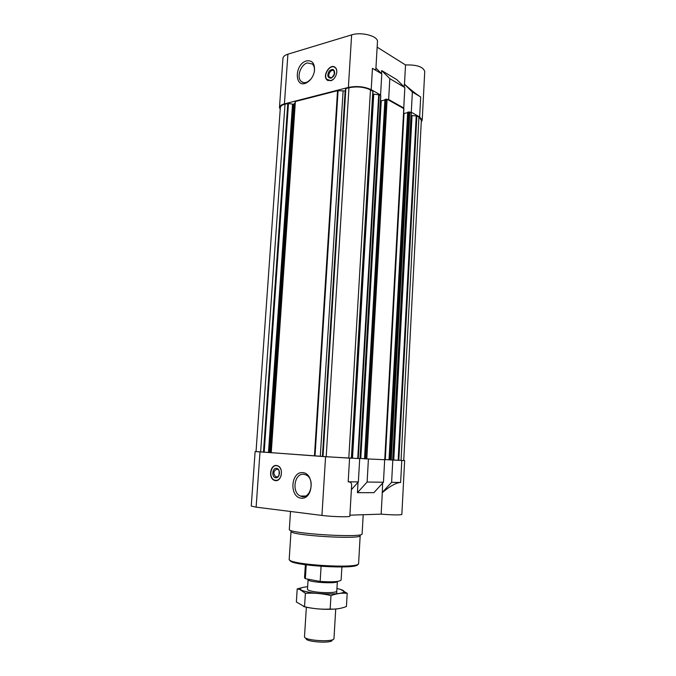 <?xml version="1.0" encoding="UTF-8"?>
<svg xmlns="http://www.w3.org/2000/svg" width="676" height="676" viewBox="0 0 676 676"><rect width="100%" height="100%" fill="white"/><g stroke="black" fill="none" stroke-linecap="round" stroke-linejoin="round"><path stroke-width="1.01" d="M279.137 474.924L279.247 471.307M345.453 90.947L337.535 90.685L295.378 101.501L294.871 103.445L293.215 104.256L288.466 103.453L285.01 104.163C282.069 104.957 280.515 106.081 280.346 107.535L256.035 451.602L322.748 456.41M345.867 88.548L322.756 456.486L348.816 458.1L351.537 458.218L372.983 91.395L370.465 89.883C364.068 86.9 356.894 86.198 348.96 87.753L345.867 88.548L323.018 456.511M372.822 94.015L373.735 94.167L352.5 458.176L359.708 458.607L325.57 456.714L256.035 451.534M371.2 89.697L372.459 68.344C374.656 69.636 375.788 69.966 375.856 69.332L377.462 41.819C378.442 36.183 361.525 31.552 351.63 34.882L348.385 87.432C356.81 85.784 364.415 86.536 371.2 89.697L380.58 94.97L373.735 94.167M348.385 87.432L284.419 103.876C281.3 104.721 279.653 105.912 279.484 107.45L280.219 109.36M387.914 99.685L388.649 99.507L403.741 107.991L403.014 108.16L387.12 99.237L384.931 99.482L364.609 458.75L359.995 458.412M411.278 112.884L392.815 460.06L392.055 460.026L392.815 460.06L411.278 112.884L410.569 112.402L411.295 112.241L419.652 116.94L420.692 96.964C416.441 94.319 411.033 90.069 404.485 84.213L405.532 64.964L377.149 47.159M418.934 117.1L401.037 460.432L403.733 460.491L421.359 120.117L418.934 117.1L416.864 115.934L411.135 115.537M421.266 121.9L422.221 120.134L419.652 116.94M372.459 68.344L381.788 73.878L375.932 68.048M389.824 78.653L381.678 70.574L396.753 79.582L404.848 87.567L389.824 78.653L388.649 99.507M380.58 94.97L381.788 73.878M403.741 107.991L404.848 87.567M351.63 34.882L287.908 54.181C284.799 55.17 283.151 56.539 282.957 58.288L279.484 107.45M422.221 120.134L424.739 71.479C423.269 66.814 416.864 64.642 405.532 64.964M381.678 70.574L381.509 73.599M404.485 84.213L404.138 86.866M401.037 460.432L392.815 459.967M382.616 483.146L382.312 492.627C389.9 486.171 396.009 482.782 400.631 482.453L391.615 482.334L392.798 460.077L404.637 460.55L401.848 514.436C400.006 515.154 393.102 515.061 381.146 514.14L349.898 515.171M403.741 460.432L404.637 460.55M384.678 459.722L367.659 458.936L384.678 459.722L383.453 482.233L367.119 482.03L357.435 492.686L373.887 492.643L383.453 482.233M351.545 458.125L352.5 458.176M351.385 489.652L358.365 481.92L359.708 458.607M325.57 456.714L321.945 515.433C332.186 516.785 350.472 517.241 349.838 516.16L351.638 485.258C351.731 483.027 350.582 481.87 348.191 481.802L358.365 481.92M368.42 458.996L367.119 482.03M321.945 515.433L256.128 507.152L251.261 506.054L255.122 451.543M382.312 492.627L381.146 514.14M358.026 482.301L357.435 492.686M275.462 480.619C281.706 481.642 283.852 468.02 277.802 465.823L276.492 465.485C270.231 464.573 268.195 478.185 274.279 480.315L275.462 480.619M302.764 472.6C314.906 473.487 313.267 499.699 301.116 498.187C289.125 496.919 290.824 471.425 302.764 472.6M391.615 482.334L382.101 492.627M392.055 460.026L389.03 459.841L407.679 112.216L389.03 459.841M389.03 459.824L384.897 459.536M384.745 459.688L383.926 459.663M367.659 458.936L364.525 458.75L384.931 99.482M380.639 95.95L359.987 458.59L358.948 458.548M407.679 112.216L410.569 112.402M407.653 112.664L404.02 113.475L385.286 459.562M403.758 108.895L403.014 108.16M384.897 99.972L381.247 100.842L360.773 458.463M380.512 100.842L381.247 100.842M380.656 95.603L379.844 95.147M330.682 80.748C335.541 79.743 338.82 70.6 335.38 67.608C330.691 62.513 321.877 75.484 326.973 79.903L330.682 80.748M306.473 60.908C312.312 60.088 314.974 63.468 314.458 71.056C313.394 76.312 310.875 80.157 306.904 82.59C294.406 89.722 293.984 64.161 306.473 60.908M404.29 84.094L412.368 92.029L420.692 96.964M412.368 92.029L411.295 112.241M290.063 560.235C288.331 565.601 358.694 569.902 357.629 564.375M289.21 559.17C286.582 564.688 360.545 569.209 358.61 563.421L360.19 535.493C362.201 539.913 288.508 535.409 291.035 531.268L289.21 559.17M290.511 511.478L289.336 529.316C286.649 533.575 364.263 538.324 362.116 533.77L363.198 514.74M303.744 474.282L305.746 474.805C315.869 478.633 310.495 500.739 300.583 496.074C291.39 492.88 294.297 472.879 303.744 474.282M276.188 480.628L275.225 480.399M275.69 465.688L276.67 465.502M281.25 475.211C279.594 479.926 277.016 481.405 273.526 479.639C268.482 476.419 271.042 464.826 276.611 465.654L276.915 465.696C279.222 466.229 280.709 468.037 281.377 471.121M276.425 468.324C280.793 468.645 280.151 478.245 275.783 477.78C271.439 477.4 272.09 467.902 276.425 468.324M276.923 469.152L277.582 469.321C281.081 470.623 279.18 478.447 275.766 476.808C272.969 473.462 273.349 470.91 276.923 469.152M279.036 475.143L279.163 471.087M310.774 79.269L307.749 81.754C305.163 83.072 302.966 82.945 301.15 81.373C296.299 77.41 300.634 64.499 307.377 62.919L312.464 64.026C314.171 65.8 314.788 68.377 314.315 71.74L314.213 72.273M334.502 74.292L333.462 76.287M333.555 75.94L333.42 76.38M334.443 74.487L333.936 70.912C331.519 68.293 326.964 74.968 329.592 77.258L331.519 77.698L333.581 76.177M330.97 78.179L331.815 77.833L334.671 73.676C334.578 69.172 332.761 68.293 329.22 71.056C326.914 75.45 327.497 77.824 330.97 78.179M336.766 72.552C336.935 70.11 336.285 68.377 334.814 67.338C330.243 63.983 323.027 74.605 326.677 79.236L330.809 80.664L333.344 79.261M334.95 67.245L334.164 67.017M326.973 79.903L328.122 80.647M305.366 564.756L304.538 577.819L305.341 578.681L306.22 564.874M305.341 578.681L320.162 581.444L321.083 566.395M320.162 581.444C332.592 582.222 339.58 581.757 341.126 580.059L341.895 566.987M308.298 579.231L308.104 579.653C307.867 582.315 337.248 584.115 337.349 581.444L336.64 593.705M305.527 637.924L306.084 638.567C305.442 642.039 332.398 643.687 332.178 640.164L332.812 639.589M306.363 607.124L304.496 636.724C303.727 640.62 334.274 642.487 333.978 638.533L335.727 609.025M303.541 606.524L306.828 607.352C317.914 609.38 328.316 609.853 338.017 608.763M347.194 593.308L346.425 606.507C341.118 608.577 335.693 609.422 330.167 609.051C321.506 609.532 312.963 608.746 304.538 606.718L296.367 601.978L297.203 588.906L299.781 589.464L305.391 593.291C313.951 592.793 322.486 593.545 330.97 595.564C336.504 593.562 341.904 592.81 347.194 593.308L340.636 589.455M303.854 587.207L297.203 588.906M304.538 606.718L305.391 593.291M330.167 609.051L330.97 595.564M307.495 589.202C307.394 589.937 309.093 590.663 312.599 591.382C321.531 593.258 337.696 592.97 336.792 590.993M307.648 586.743C302.189 587.216 299.772 588.078 300.381 589.32C301.082 590.249 303.549 591.145 307.791 592.007C320.044 594.584 342.453 594.525 343.839 591.982C344.599 590.824 342.301 589.675 336.944 588.534M287.908 54.181L284.419 103.876M348.191 481.802L349.576 458.151M259.998 451.982L256.128 507.152M400.631 482.453L401.781 460.483M416.864 115.934L398.815 460.331M416.23 115.807L398.147 460.288M412.022 115.807L393.762 460.018M411.397 115.68L393.102 459.976M411.152 112.731L392.68 460.052M409.825 111.979L391.243 459.993M408.845 111.886L390.221 459.933M407.831 112.115L389.182 459.857M403.775 108.591L384.745 459.705M387.12 99.237L366.798 458.903M386.106 99.135L365.733 458.835M385.075 99.38L364.677 458.759M379.202 94.792L358.263 458.522M378.721 94.657L357.748 458.489M372.831 91.209L351.376 458.21M370.465 89.883L348.816 458.1M348.96 87.753L326.195 456.748M345.132 91.032L322.418 456.385M343.104 91.15L320.306 456.249M338.076 90.652L315.016 455.937M337.535 90.685L314.458 455.894M295.378 101.501L271.237 452.776M295.142 101.67L271.008 452.759M294.871 103.445L270.856 452.683M293.992 104.053L269.986 452.607M293.215 104.256L269.183 452.548M292.522 104.256L268.465 452.506M288.466 103.453L264.181 452.261M287.782 103.453L263.463 452.21M285.01 104.163L260.632 452.007M403.902 108.751L384.889 459.705M380.799 95.781L359.987 458.59M372.983 91.395L351.537 458.218M345.588 88.75L322.739 456.486M300.583 496.074L305.476 496.04M274.279 480.315L274.929 480.323M275.766 476.808L277.354 476.833M314.315 71.74L314.458 71.056M307.749 81.754L306.904 82.59M301.15 81.373L303.414 82.556M330.463 77.732L329.592 77.258M332.22 77.41L331.815 77.833M307.487 589.278L308.095 579.56M300.381 589.32L299.781 589.464M343.839 591.982L346.991 593.139"/></g></svg>
